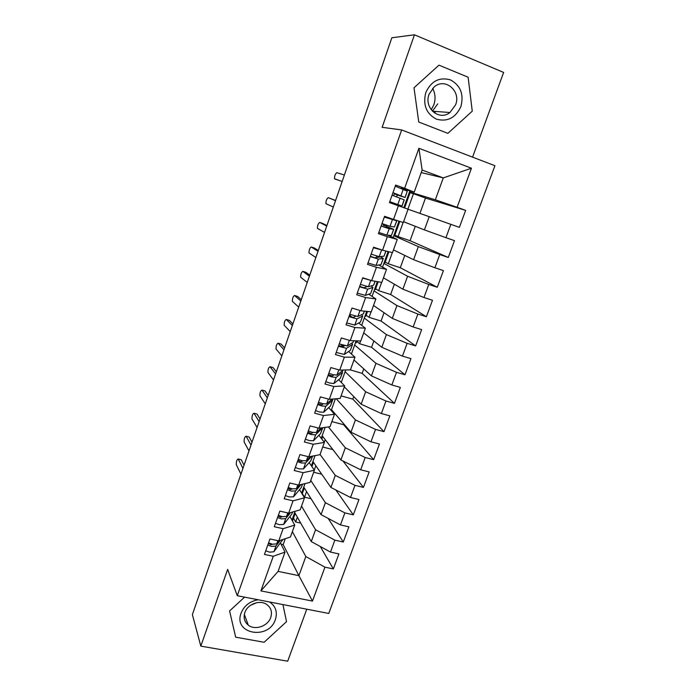 <?xml version="1.0" encoding="UTF-8"?>
<svg xmlns="http://www.w3.org/2000/svg" width="696" height="696" viewBox="0 0 696 696"><rect width="100%" height="100%" fill="white"/><g stroke="black" fill="none" stroke-linecap="round" stroke-linejoin="round"><path stroke-width="1.04" d="M472.567 157.131L503.626 72.427L414.459 34.8L391.857 37.767L192.374 614.603L200.822 646.123L287.692 661.2L306.771 609.183M328.764 613.454L494.934 165.718L401.67 129.934L237.275 595.715L328.764 613.454M409.361 192.226L410.144 192.505L404.602 207.965M407.917 209.139L413.45 193.706L425.482 198.038L419.932 213.411M399.791 221.415L394.754 235.474L393.971 235.205M260.896 590.895L273.258 556.269L285.021 552.102L278.095 571.39L260.896 590.895L312.478 601.074L324.936 567.162L333.358 568.937L338.909 553.903L330.478 552.076L334.854 540.157L343.285 542.027L348.887 526.846L340.448 524.923L344.868 512.882L353.316 514.849L358.971 499.51L350.523 497.492L354.986 485.338L363.442 487.4L369.158 471.905L360.693 469.791L365.209 457.516L373.674 459.673L379.442 444.022L370.977 441.803L375.527 429.406L384.001 431.668L389.838 415.86L381.356 413.537L385.958 401.009L394.441 403.367L400.339 387.402L391.848 384.975L396.494 372.316L404.985 374.787L410.945 358.649L402.445 356.126L407.143 343.337L415.642 345.912L421.654 329.608L413.146 326.972L417.896 314.053L426.404 316.732L432.486 300.263L423.968 297.514L428.762 284.455L437.279 287.257L443.422 270.613L434.896 267.751L439.741 254.553L448.276 257.468L410.066 240.712L398.06 236.605L403.123 222.485M410.066 240.712L415.268 226.304M388.925 251.743L385.01 262.679L384.227 262.418M437.279 287.257L400.304 267.743L388.307 263.767L392.327 252.578M400.304 267.743L404.759 255.397M378.172 281.758L375.353 289.632L374.57 289.379M426.404 316.732L390.63 294.512L378.65 290.684L381.643 282.358M390.63 294.512L394.354 284.203M367.531 311.46L365.791 316.323L365.009 316.088M415.642 345.912L381.051 321.03L369.08 317.341L371.064 311.825M381.051 321.03L384.053 312.721M357.005 340.857L356.317 342.771L355.534 342.545M404.985 374.787L371.56 347.313L359.606 343.754L360.598 340.996M371.56 347.313L373.856 340.953M394.441 403.367L362.155 373.343L350.236 369.872M362.155 373.343L363.764 368.906M384.001 431.668L352.837 399.139L341.084 395.894M352.837 399.139L353.768 396.581M332.105 410.344L331.809 411.188M334.341 414.146L334.654 413.293M373.674 459.673L343.606 424.699L331.861 421.576M343.606 424.699L343.868 423.986M322.753 436.47L321.822 439.063M324.258 442.247L325.197 439.637M332.905 449.625L322.726 447.032M313.478 462.344L311.939 466.651M314.27 470.07L315.836 465.728M321.735 474.22L313.678 472.245M304.3 487.983L302.151 493.969M311.042 498.728L304.543 497.196L306.553 491.576M448.276 257.468L454.479 240.651L445.945 237.675L450.843 224.338L459.377 227.366L465.65 210.375L425.482 198.038M421.237 172.573L443.291 177.906L422.133 170.05L418.914 148.291L404.628 188.294L395.676 185.058L389.447 202.588L398.399 205.764L393.527 219.414L384.575 216.291L378.415 233.639L387.35 236.692L382.53 250.195L373.595 247.193L367.505 264.358L376.432 267.29L371.664 280.645L362.738 277.774L356.709 294.747L365.618 297.566L360.902 310.781L351.993 308.024L346.025 324.823L354.925 327.52L350.253 340.605L341.353 337.952L335.455 354.577L344.346 357.161L339.726 370.107L330.835 367.575L324.988 384.018L333.871 386.498L329.295 399.304L320.421 396.877L314.635 413.163L323.51 415.529L318.986 428.205L310.12 425.882L304.396 441.995L313.252 444.257L308.772 456.802L299.924 454.592L294.251 470.531L303.099 472.688L298.662 485.112L289.823 482.998L284.22 498.78L293.051 500.833L288.666 513.126L279.835 511.116L274.285 526.742L283.107 528.69L278.765 540.862L269.952 538.956L264.454 554.416L273.258 556.269M418.914 148.291L471.453 168.214L457.107 207.278L465.65 210.375M408.074 209.226L429.206 216.682L424.412 229.898L403.593 221.719M450.843 224.338L429.206 216.682M445.945 237.675L424.412 229.898M422.133 170.05L414.207 192.139L400.905 188.146M404.628 188.294L414.207 192.139M393.118 237.562L393.788 235.709L418.34 246.619L413.598 259.695L393.475 249.916M439.741 254.553L418.34 246.619M434.896 267.751L413.598 259.695M398.399 205.764L408.082 209.2L403.297 222.537L393.527 219.414M382.539 267.125L383.861 263.427L407.586 276.251L402.888 289.188L383.452 277.834M428.762 284.455L407.586 276.251M423.968 297.514L402.888 289.188M387.35 236.692L397.242 239.424L387.924 235.222M397.242 239.424L392.5 252.613L382.53 250.195M372.064 296.383L374.03 290.876L396.938 305.579L392.292 318.385L373.535 305.483M417.896 314.053L396.938 305.579M413.146 326.972L392.292 318.385M376.432 267.29L386.506 269.326L378.711 265.011M386.506 269.326L381.817 282.385L371.664 280.645M361.694 325.345L364.295 318.063L386.402 334.602L381.8 347.278L363.704 332.862M407.143 343.337L386.402 334.602M402.445 356.126L381.8 347.278M365.618 297.566L375.884 298.923L368.75 294.19M375.884 298.923L371.246 311.843L360.902 310.781M351.428 354.012L354.655 344.999L375.97 363.329L371.42 375.875L353.968 359.98M396.494 372.316L375.97 363.329M391.848 384.975L371.42 375.875M354.925 327.52L365.374 328.207L358.684 323.005M350.767 316.854L349.27 315.688M365.374 328.207L360.78 341.005L350.253 340.605M341.266 382.391L345.103 371.673L365.652 391.77L361.137 404.193L344.329 386.837M385.958 401.009L365.652 391.77M381.356 413.537L361.137 404.193M344.346 357.161L354.969 357.205L348.635 351.506M343.163 346.591L340.918 344.564M354.969 357.205L350.427 369.863L339.726 370.107M336.229 398.747L355.43 419.923L350.967 432.216L331.505 409.648L335.385 398.817M375.527 429.406L355.43 419.923M370.977 441.803L350.967 432.216M333.871 386.498L344.668 385.897L338.639 379.703M344.668 385.897L340.17 398.425L329.295 399.304M328.416 426.926L345.312 447.789L340.892 459.969L322.17 435.713L325.163 427.361M365.209 457.516L345.312 447.789M360.693 469.791L340.892 459.969M323.51 415.529L334.48 414.303L328.73 407.612M334.48 414.303L330.026 426.709L318.986 428.205M320.064 454.445L335.298 475.385L330.922 487.444L312.922 461.544L315.044 455.628M354.986 485.338L335.298 475.385M350.523 497.492L330.922 487.444M313.252 444.257L324.388 442.412L318.899 435.235M324.388 442.412L319.977 454.697L308.772 456.802M310.747 480.414L325.38 502.703L321.047 514.64L303.76 487.13L305.022 483.598M344.868 512.882L325.38 502.703M340.448 524.923L321.047 514.64M303.099 472.688L314.392 470.252L309.163 462.588M314.392 470.252L310.033 482.406L298.662 485.112M301.516 506.14L315.558 529.752L311.269 541.575L294.686 512.482L295.113 511.29M334.854 540.157L315.558 529.752M330.478 552.076L311.269 541.575M293.051 500.833L304.509 497.805L299.515 489.671M304.509 497.805L300.185 509.846L288.666 513.126M295.2 513.387L292.459 521.026M300.742 523.105L295.652 521.965L297.366 517.189M292.363 531.631L305.831 556.539L298.889 575.662L283.185 544.594L285.29 538.704M324.936 567.162L305.831 556.539M312.478 601.074L298.889 575.662L278.095 571.39M283.107 528.69L294.712 525.088L289.945 516.484M294.712 525.088L290.432 537.008L278.765 540.862M237.275 595.715L227.644 569.38L200.822 646.123M414.459 34.8L382.13 127.316L401.67 129.934M244.6 597.133L229.584 610.931L235.674 637.179L264.115 642.269L286.535 621.632L282.915 604.563L286.535 621.632L264.115 642.269L235.674 637.179L229.584 610.931L244.6 597.133M418.757 122.026L447.859 133.354L472.262 111.177L468.121 77.23L438.967 65.154L413.998 87.774L418.757 122.026L413.998 87.774L438.967 65.154L468.121 77.23L472.262 111.177L447.859 133.354L418.757 122.026M403.819 207.686L409.857 190.834M409.465 191.931L435.348 199.787L443.291 177.906L471.453 168.214M281.019 544.124L283.185 544.594M285.021 552.102L280.479 543.045M291.955 520.103L294.686 512.482M301.62 493.107L303.76 487.13M311.382 465.842L312.922 461.544M321.248 438.306L322.17 435.713M331.2 410.492L331.505 409.648M345.103 371.673L345.712 369.967M354.655 344.999L356.152 340.822M364.295 318.063L366.696 311.382M374.03 290.876L377.345 281.619M383.861 263.427L388.116 251.552M393.788 235.709L398.999 221.163M457.107 207.278L435.348 199.787M333.358 568.937L320.264 546.49M293.503 518.12L295.652 521.965M343.285 542.027L328.207 518.433M302.299 493.56L304.543 497.196M353.316 514.849L335.82 489.958M363.442 487.4L342.971 461.004M356.804 341.397L359.606 343.754M366.183 315.218L369.08 317.341M375.657 288.788L378.65 290.684M385.21 262.114L388.307 263.767M394.858 235.187L398.06 236.605M410.083 192.67L413.45 193.706M272.554 544.246L270.814 544.681L268.404 543.332M265.741 550.797L269.596 552.163L273.911 551.754L282.776 539.539M280.262 540.366L275.947 546.029L271.64 546.412L267.786 545.046M279.096 540.748L276.73 543.854L272.423 544.22L268.56 542.854M240.79 459.604L238.232 458.986C236.875 459.499 236.222 461.396 236.292 464.667L240.938 474.176M241.268 459.743L244.044 465.198M238.241 459.003L242.939 468.382M282.437 516.719L280.566 517.25L278.13 515.919M275.503 523.322L279.374 524.688L283.663 524.419L291.711 514.257L292.625 512.004M290.58 512.578L285.725 518.642L281.436 518.885L277.565 517.511M289.327 512.935L286.508 516.441L282.228 516.676L278.348 515.301M248.655 436.87L246.088 436.227C244.696 436.784 244.035 438.689 244.122 441.934L248.977 450.912M249.116 436.984L252.013 442.134M246.088 436.227L251.004 445.066M292.433 488.905L290.432 489.54L287.97 488.253M285.36 495.561L289.258 496.944L293.512 496.805L301.246 487.609L302.569 484.181M301.081 484.538L295.6 490.967L291.346 491.08L287.448 489.697M299.715 484.86L296.392 488.749L292.137 488.844L288.24 487.461M256.598 413.937L253.996 413.259C252.587 413.868 251.917 415.782 251.995 418.983L257.094 427.457M257.033 414.05L260.052 418.888M253.996 413.259L259.13 421.558M302.56 460.822L301.873 461.561L300.394 461.544L297.905 460.282M295.322 467.521L299.236 468.913L303.465 468.913L310.877 460.691L312.626 456.08M311.773 456.237L305.57 463.023L301.342 462.988L297.427 461.596M310.294 456.515L306.37 460.769L302.151 460.726L298.236 459.343M264.619 390.813L261.974 390.099C260.548 390.76 259.869 392.683 259.939 395.85L265.272 403.802M265.011 390.917L268.169 395.432M261.974 390.099L267.325 397.851M312.817 432.46L311.921 433.33L310.451 433.26L307.945 432.033M305.387 439.193L309.32 440.585L313.522 440.733L320.595 433.512L322.779 427.692M322.709 427.701L315.645 434.782L311.451 434.608L307.519 433.208M321.074 427.918L316.454 432.512L312.26 432.32L308.328 430.928M272.71 367.497L270.013 366.749C268.569 367.471 267.882 369.393 267.951 372.517L273.528 379.938M273.058 367.592L276.347 371.786M270.013 366.749L275.599 373.943M258.19 599.769C249.89 601.231 244.192 605.677 241.103 613.098C232.916 634.082 268.804 640.468 275.39 619.536C277.66 612.071 275.72 606.216 269.57 601.97M244.835 612.584C243.261 617.717 244.409 621.893 248.281 625.13C254.997 630.637 267.943 626.183 270.735 617.465C272.432 611.897 271.014 607.512 266.481 604.293C259.599 599.604 247.498 604.206 244.835 612.584M250.516 605.329L256.554 602.727M432.634 88.366C435.348 93.586 435.748 99.067 433.834 104.818L431.224 109.803M425.804 92.516C422.733 104.905 426.283 113.787 436.444 119.181C447.415 122.078 455.558 117.885 460.874 106.601C464.049 94.412 460.595 85.512 450.512 79.909C439.446 76.821 431.207 81.023 425.804 92.516M429.093 94.221C423.594 107.897 439.159 121.313 449.947 112.517L455.584 104.852C461.326 91.019 445.005 77.195 434.113 86.983L429.093 94.221M432.399 111.186L437.74 103.878M323.214 403.81L322.074 404.811L318.081 403.497M315.558 410.579L319.507 411.98L323.683 412.267L330.409 406.055L332.662 400.052M332.636 399.034L332.488 400.261L325.824 406.255L321.656 405.933L317.707 404.533M332.123 399.078L326.642 403.958L322.483 403.628L318.524 402.227M280.862 343.989L278.122 343.198C276.669 343.981 275.964 345.912 276.025 349L281.845 355.874M281.167 344.076L284.594 347.939M278.122 343.198L283.942 349.827M333.793 374.892L332.34 375.997L328.329 374.665M325.832 381.66L329.8 383.07L333.941 383.513L340.327 378.337L342.58 372.308M342.232 371.012L342.423 372.482L336.107 377.432L331.975 376.962L327.999 375.553M343.415 370.02L336.942 375.109L332.801 374.631L328.825 373.221M289.092 320.282L286.3 319.455C284.829 320.29 284.116 322.231 284.168 325.276L290.241 331.6M289.353 320.36L292.912 323.892M286.3 319.455L292.346 325.502M344.581 345.695L342.702 346.878L338.665 345.52M336.212 352.446L344.311 354.447L350.34 350.34L352.611 344.285M352.002 342.98L352.454 344.424L346.504 348.313L338.404 346.269M353.873 340.736L353.264 342.162L347.339 345.964L339.239 343.911M297.383 296.374L294.547 295.504C293.06 296.4 292.329 298.349 292.372 301.359L298.706 307.119M343.937 346.103L342.119 344.981M297.601 296.444L301.298 299.628M294.547 295.504L300.837 300.968M355.691 316.254L353.176 317.463L349.131 316.088M346.695 322.918L354.786 325.093L360.458 322.057L362.729 315.975M361.72 314.627L362.59 316.08L357.005 318.881L348.913 316.68M364.46 311.147L363.408 313.8L357.848 316.515L349.757 314.305M351.985 308.041L359.327 310.294M305.753 272.267L302.864 271.353C301.359 272.31 300.62 274.276 300.655 277.243L307.249 282.428M349.714 314.444L350.445 316.001L352.585 317.411M305.918 272.327L309.755 275.164M302.864 271.353L309.398 276.216M367.366 286.63L363.764 287.735L359.693 286.334M357.3 293.086L365.374 295.417L370.672 293.495L372.96 287.387M371.238 285.899L372.83 287.457L367.61 289.153L359.536 286.778M363.712 278.087L366.714 279.053M375.153 281.245L373.656 285.151L368.462 286.761L360.389 284.377M362.642 278.052L370.925 280.41M314.192 247.959L311.251 247.002C309.729 248.011 308.981 249.986 309.007 252.926L315.862 257.511M314.314 248.002L318.29 250.49M311.251 247.002L318.029 251.256M379.007 256.676L379.442 257.189L374.457 257.694L370.376 256.276M368.01 262.931L376.075 265.437L380.99 264.637L383.287 258.512M379.955 256.615L383.322 258.416L378.337 259.103L370.272 256.563M373.491 247.498L378.641 248.89M385.958 251.03L384.001 256.215L379.198 256.685L371.133 254.127M373.404 247.741L382.826 250.264M322.7 223.442L319.716 222.433C318.168 223.512 317.411 225.495 317.428 228.392L324.553 232.386M322.779 223.468L326.902 225.591M319.716 222.433L326.737 226.07M387.098 227.601L387.376 226.835L389.864 227.984L385.271 227.34L381.164 225.895M378.833 232.464L386.889 235.144L391.413 235.483L393.719 229.332M383.157 223.981L383.226 225.13L393.736 229.297L389.168 228.74L381.121 226.026M384.314 217.03L392.901 219.458L387.315 217.248M384.288 217.109L396.772 220.789L394.458 226.974L390.038 226.296L381.991 223.564M335.585 200.483L328.251 197.655C326.685 198.795 325.911 200.796 325.919 203.658L333.323 207.034M386.28 226.156L386.193 225.052M383.226 225.13L387.376 226.835M386.245 216.874L384.618 217.143M396.772 220.789L390.943 218.509M328.251 197.655L335.524 200.666M402.036 206.077L389.777 201.666L402.036 206.077L404.254 199.874L392.092 195.158M393.379 195.611L394.58 193.932L401.314 196.159L392.953 192.722M396.424 196.69L397.625 195.037L405.107 197.507L392.97 192.67M395.293 186.145L407.256 191.2L405.107 197.49M344.389 175.027L336.855 172.669C335.272 173.869 334.489 175.888 334.489 178.715L342.145 181.508M391.239 202.188L391.735 202.449M342.162 181.456L334.698 178.933M276.73 543.854L277.861 540.67M282.272 540.662L282.663 539.574M273.911 551.754L275.947 546.029M286.508 516.441L287.761 512.926M291.711 514.257L292.511 512.03M283.663 524.419L285.725 518.642M296.392 488.749L297.766 484.894M301.246 487.609L302.464 484.207M293.512 496.805L295.6 490.967M306.37 460.769L307.867 456.576M310.877 460.691L312.513 456.098M303.465 468.913L305.57 463.023M316.454 432.512L318.081 427.97M320.595 433.512L322.648 427.77M313.522 440.733L315.645 434.782M435.548 111.447L434.226 112.769M326.642 403.958L328.39 399.06M330.409 406.055L332.488 400.261M323.683 412.267L325.824 406.255M336.942 375.109L338.813 369.846M340.327 378.337L342.423 372.482M333.941 383.513L336.107 377.432M353.264 342.162L353.777 340.736M347.339 345.964L349.349 340.335M350.34 350.34L352.454 344.424M344.311 354.447L346.504 348.313M363.408 313.8L364.356 311.138M357.848 316.515L359.997 310.503M360.458 322.057L362.59 316.08M354.786 325.093L357.005 318.881M365.905 287.083L366.174 286.326M373.656 285.151L375.057 281.228M368.462 286.761L370.707 280.471M370.672 293.495L372.83 287.457M365.374 295.417L367.61 289.153M376.449 257.494L376.936 256.128M384.001 256.215L385.862 251.004M379.198 256.685L381.469 250.334M380.99 264.637L383.174 258.538M376.075 265.437L378.337 259.103M386.48 226.322L383.426 225.295M390.212 218.866L390.378 218.405M394.458 226.974L396.668 220.797M390.038 226.296L392.335 219.866M391.413 235.483L393.623 229.323M386.889 235.144L389.168 228.74M394.58 193.932L397.625 195.037M405.02 197.446L407.256 191.2M401 195.576L403.323 189.086M401.949 206.042L404.176 199.813M397.816 204.52L400.122 198.047M238.232 458.986L241.251 459.717M244.34 614.359L248.281 625.13M432.425 111.212L449.947 112.517M434.417 112.909L435.818 111.464"/></g></svg>
